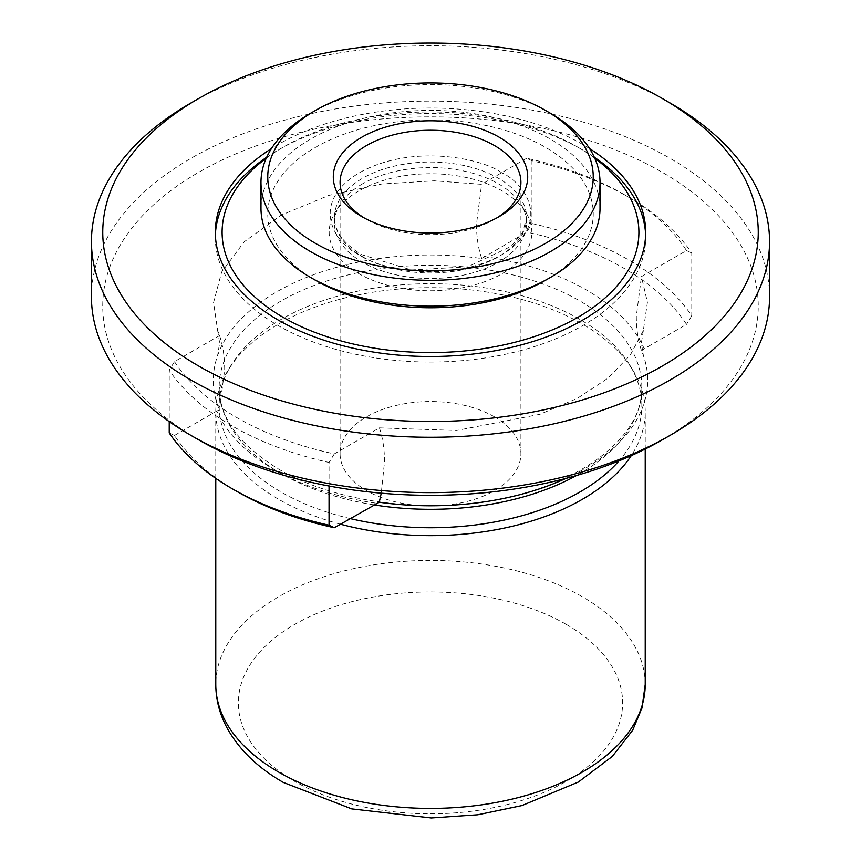 <?xml version="1.0" encoding="UTF-8"?>
<svg xmlns="http://www.w3.org/2000/svg" width="861" height="861" viewBox="0 0 861 861"><rect width="100%" height="100%" fill="white"/><g stroke="black" fill="none" stroke-linecap="round" stroke-linejoin="round"><path stroke-width="0.65" stroke-dasharray="4.3 3.23" d="M364.257 217.962A90.416 52.198 0 0 0 366.571 219.351L361.771 216.585L366.571 219.351A90.416 52.198 0 0 0 494.429 219.351A90.416 52.198 0 0 0 496.743 217.962M494.429 416.821A90.416 52.198 0 0 0 395.899 405.509A90.416 52.198 0 0 0 340.084 453.736A90.416 52.198 0 0 0 366.571 490.641A90.416 52.198 0 0 0 465.101 501.963A90.416 52.198 0 0 0 520.916 453.736A90.416 52.198 0 0 0 494.429 416.821M531.947 160.781L526.695 158.284A273.497 157.897 180 0 1 623.891 194.435L628.681 197.212A280.277 161.814 0 0 0 531.947 160.781L531.947 223.537L526.695 232.104L481.729 258.537A217.187 125.394 180 0 0 217.629 355.518A217.187 125.394 180 0 0 219.447 409.965L216.811 411.009A220.384 127.234 0 0 0 274.67 469.88A220.384 127.234 0 0 0 376.634 503.287M662.249 439.885A327.74 189.216 0 0 0 662.249 172.297A327.74 189.216 0 0 0 198.751 172.286A327.74 189.216 0 0 0 198.74 439.885M769.54 296.862A339.04 195.748 0 0 0 670.245 158.456A339.04 195.748 0 0 0 190.755 158.456A339.04 195.748 0 0 0 91.46 296.862M350.158 518.57A211.332 122.014 180 0 1 281.063 491.997A211.332 122.014 180 0 1 219.168 405.725A211.332 122.014 180 0 1 230.985 365.484A211.332 122.014 180 0 1 579.937 319.442A211.332 122.014 180 0 1 630.015 365.484A211.332 122.014 180 0 1 641.832 405.725A211.332 122.014 180 0 1 619.005 460.883M169.23 432.943L174.482 435.451A273.497 157.897 0 0 0 237.109 491.566M340.429 524.198A214.723 123.973 180 0 1 278.663 499.315A214.723 123.973 180 0 1 215.777 411.655A214.723 123.973 180 0 1 227.778 370.779A214.723 123.973 180 0 1 278.663 323.994A214.723 123.973 180 0 1 582.337 323.994A214.723 123.973 180 0 1 633.222 370.779A214.723 123.973 180 0 1 645.223 411.655A214.723 123.973 180 0 1 631.242 455.663M645.632 235.042A215.175 124.232 180 0 1 645.675 237.808A215.175 124.232 180 0 1 512.844 352.579A215.175 124.232 180 0 1 278.34 325.652A215.175 124.232 180 0 1 215.325 237.808A215.175 124.232 180 0 1 215.368 235.042M266.684 157.251A215.175 124.232 180 0 1 278.34 149.965A215.175 124.232 180 0 1 582.66 149.965L582.66 149.965A215.175 124.232 180 0 1 594.316 157.251M589.57 148.609A215.175 124.232 0 0 0 582.66 144.422A215.175 124.232 0 0 0 271.43 148.609M594.747 158.22A208.394 120.314 0 0 0 577.86 147.199A208.394 120.314 0 0 0 577.86 147.188L582.66 149.965L577.86 147.199A208.394 120.314 0 0 0 283.14 147.199A208.394 120.314 0 0 0 266.253 158.22M362.578 183.823A96.066 55.459 0 0 0 339.804 204.757A96.066 55.459 0 0 0 334.434 223.042A96.066 55.459 0 0 0 362.578 262.261A96.066 55.459 0 0 0 498.422 262.261A96.066 55.459 0 0 0 526.566 223.042A96.066 55.459 0 0 0 521.196 204.757A96.066 55.459 0 0 0 498.422 183.823A96.066 55.459 0 0 0 362.578 183.823M358.843 190.905A101.329 58.505 0 0 0 334.832 212.979A101.329 58.505 0 0 0 376.612 281.816A101.329 58.505 0 0 0 502.157 273.637A101.329 58.505 0 0 0 526.168 212.979A101.329 58.505 0 0 0 358.843 190.905M545.573 280.255A162.74 93.957 0 0 0 545.573 147.382A162.74 93.957 0 0 0 315.427 147.382A162.74 93.957 0 0 0 315.427 280.255M600.02 208.276A169.52 97.874 0 0 0 550.373 139.073A169.52 97.874 0 0 0 310.627 139.073A169.52 97.874 0 0 0 260.98 208.276M481.729 258.537C478.264 248.388 476.52 236.936 476.488 224.183L481.6 184.319L434.235 180.81L381.907 183.974L328.924 195.361L281.16 215.175L244.255 241.769L221.643 272.054L213.56 302.566L217.672 330.602L219.577 335.596C222.956 345.638 224.656 356.96 224.689 369.552L219.447 409.965M526.695 158.284L481.6 184.319M219.577 335.596L174.482 361.631L169.23 370.198L169.23 421.61M174.482 435.451L216.811 411.009M531.947 223.537A280.277 161.814 180 0 1 691.77 315.804L691.77 253.059A280.277 161.814 0 0 0 628.691 197.212L623.891 194.435A273.497 157.897 180 0 1 686.518 250.551L641.423 276.596L647.418 302.265L643.328 330.602L630.37 354.915L608.135 378.076L577.344 398.352L539.933 414.292L456.588 430.478L379.4 427.863L334.305 453.908A273.497 157.897 180 0 1 174.482 361.631M484.366 256.535A220.384 127.234 180 0 1 586.33 289.942A220.384 127.234 180 0 1 644.189 348.813L686.518 324.371A273.497 157.897 0 0 0 526.695 232.104M566 478.382A217.187 125.394 0 0 0 643.371 355.518A217.187 125.394 0 0 0 641.553 350.814C638.087 340.665 636.344 329.214 636.311 316.45L641.423 276.596M644.189 348.813L641.553 350.814M329.053 486.024L329.053 462.475A280.277 161.814 0 0 1 169.23 370.198M334.305 453.908L329.053 462.475M379.4 427.863C382.779 437.915 384.49 449.238 384.512 461.83L381.272 493.17M691.77 315.804L686.518 324.371M686.518 250.551L691.77 253.059M670.245 103.083A339.04 195.748 0 0 0 190.755 103.083M501.619 172.749C483.376 158.941 412.849 143.023 359.381 172.749C307.894 203.626 335.446 244.33 359.381 254.878C377.624 268.686 448.15 284.604 501.619 254.878C553.106 224.011 525.554 183.296 501.619 172.749M550.373 113.232A169.52 97.874 0 0 0 310.627 113.232M566.355 624.451A192.121 110.918 180 0 1 566.355 781.314A192.121 110.918 180 0 1 294.645 781.314A192.121 110.918 180 0 1 294.645 624.451A192.121 110.918 180 0 1 566.355 624.451M645.223 684.43A214.723 123.973 0 0 0 582.337 596.759A214.723 123.973 0 0 0 278.663 596.759A214.723 123.973 0 0 0 215.777 684.43M373.922 504.858A211.332 122.014 180 0 1 281.063 473.572A211.332 122.014 180 0 1 219.168 387.299A211.332 122.014 180 0 1 349.62 274.573A211.332 122.014 180 0 1 579.937 301.016A211.332 122.014 180 0 1 641.832 387.299A211.332 122.014 180 0 1 576.547 475.487M362.578 256.718A96.066 55.459 0 0 0 467.265 268.75A96.066 55.459 0 0 0 526.566 217.51A96.066 55.459 0 0 0 498.422 178.292A96.066 55.459 0 0 0 393.735 166.27A96.066 55.459 0 0 0 334.434 217.51A96.066 55.459 0 0 0 362.578 256.718M340.084 453.736L340.084 182.446M641.832 405.725L641.832 387.299C644.265 435.451 579.302 487.423 488.069 500.962C415.12 513.145 331.582 500.338 279.19 469.439C239.336 445.223 219.329 417.843 219.168 387.299L219.168 405.725M630.015 365.484L633.222 370.779M215.777 478.372L215.777 411.655M215.325 232.266L215.325 237.808M339.804 204.757L334.832 212.979M334.434 223.042L334.434 217.51C334.466 231.232 343.539 243.62 361.642 254.652L411.289 269.956L467.771 266.802L511.133 246.386L522.756 232.244L526.566 217.51L526.566 223.042M217.672 330.602L219.62 343.001L217.629 355.518M643.328 330.602L641.38 343.001L643.371 355.518M230.985 365.484L227.778 370.779M645.223 449.044L645.223 411.655M645.675 232.266L645.675 237.808M283.14 147.199L278.34 149.965M521.196 204.757L526.168 212.979M520.916 453.736L520.916 182.446M494.429 219.351L499.229 216.585"/><path stroke-width="1.29" d="M361.771 216.585L361.771 216.585A97.196 56.116 180 0 1 361.771 137.222A97.196 56.116 180 0 1 499.229 137.222A97.196 56.116 180 0 1 499.229 216.585A97.196 56.116 180 0 1 361.771 216.585M496.743 217.962A90.416 52.198 0 0 0 520.916 182.446A90.416 52.198 0 0 0 494.429 145.531A90.416 52.198 0 0 0 395.899 134.219A90.416 52.198 0 0 0 340.084 182.446A90.416 52.198 0 0 0 364.257 217.962M198.751 439.896L190.755 435.279L198.751 439.885A327.74 189.216 0 0 0 198.751 439.885A327.74 189.216 0 0 0 198.751 439.896A327.74 189.216 0 0 0 662.249 439.885L670.245 435.279A339.04 195.748 0 0 0 769.54 296.862L769.54 241.5A339.04 195.748 0 0 0 670.245 103.083L662.26 98.477A327.74 189.216 0 0 0 662.249 98.466A327.74 189.216 0 0 0 198.751 98.477A327.74 189.216 0 0 0 198.751 366.065A327.74 189.216 0 0 0 662.249 366.076A327.74 189.216 0 0 0 662.249 98.477L670.245 103.083M198.751 98.477L190.755 103.083A339.04 195.748 0 0 0 91.46 241.5L91.46 296.862A339.04 195.748 0 0 0 190.755 435.279A339.04 195.748 0 0 0 670.245 435.279M619.005 460.883A211.332 122.014 180 0 1 350.158 518.57M381.272 493.17L379.27 502.243L334.305 527.728A273.497 157.897 0 0 1 237.109 491.566L232.319 488.8A280.277 161.814 180 0 1 232.309 488.8A280.277 161.814 180 0 1 169.23 432.943L169.23 421.61M91.46 241.5A339.04 195.748 0 0 0 190.755 379.916A339.04 195.748 0 0 0 670.245 379.916A339.04 195.748 0 0 0 769.54 241.5M631.242 455.663A214.723 123.973 180 0 1 582.337 499.315A214.723 123.973 180 0 1 340.429 524.198M215.368 235.042A215.175 124.232 180 0 1 266.684 157.251M271.43 148.609A215.175 124.232 0 0 0 215.325 232.266A215.175 124.232 0 0 0 278.34 320.12A215.175 124.232 0 0 0 512.844 347.048A215.175 124.232 0 0 0 645.675 232.266A215.175 124.232 0 0 0 589.57 148.609M266.253 158.22A208.394 120.314 0 0 0 283.14 317.343A208.394 120.314 0 0 0 568.572 322.391A208.394 120.314 0 0 0 594.747 158.22M594.316 157.251A215.175 124.232 180 0 1 645.632 235.042M315.427 110.466L310.627 113.232A169.52 97.874 0 0 0 260.98 182.446L260.98 208.276A169.52 97.874 0 0 0 310.627 277.479A169.52 97.874 0 0 0 310.627 277.49L315.427 280.255A162.74 93.957 0 0 0 545.573 280.255L550.373 277.479A169.52 97.874 0 0 0 600.02 208.276L600.02 182.446A169.52 97.874 0 0 0 550.373 113.232L545.573 110.466A162.74 93.957 0 0 0 315.427 110.466A162.74 93.957 0 0 0 315.427 243.34A162.74 93.957 0 0 0 545.573 243.34A162.74 93.957 0 0 0 545.573 110.466L550.373 113.232M310.627 277.49A169.52 97.874 0 0 0 550.373 277.49A169.52 97.874 0 0 0 550.373 277.479M260.98 182.446A169.52 97.874 0 0 0 310.627 251.649A169.52 97.874 0 0 0 550.373 251.649A169.52 97.874 0 0 0 600.02 182.446M379.27 502.243A217.187 125.394 0 0 0 566 478.382M334.305 527.728L329.053 525.221A280.277 161.814 180 0 1 232.319 488.8L237.109 491.566M329.053 525.221L329.053 486.024M582.337 772.091A214.723 123.973 0 0 0 645.223 684.43L642.015 707.914L632.652 730.257L612.311 756.421L578.366 782.025L521.949 805.562L477.747 814.764L431.307 817.95L351.783 808.899L283.344 782.434C258.677 768.281 240.305 750.814 228.23 730.053C220.018 715.588 215.863 700.38 215.777 684.43A214.723 123.973 0 0 0 278.663 772.091A214.723 123.973 0 0 0 582.337 772.091M576.547 475.487A211.332 122.014 180 0 1 373.922 504.858M215.777 684.43L215.777 478.372M645.223 684.43L645.223 449.044M315.427 280.255L310.627 277.479"/></g></svg>
